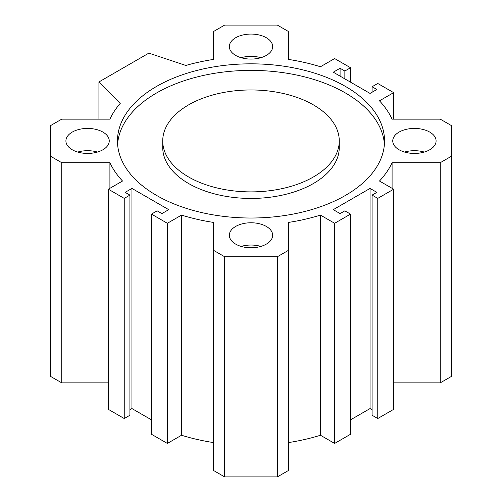 <?xml version="1.0" encoding="UTF-8"?>
<svg xmlns="http://www.w3.org/2000/svg" width="502" height="502" viewBox="0 0 502 502"><rect width="100%" height="100%" fill="white"/><g stroke="black" fill="none" stroke-linecap="round" stroke-linejoin="round"><path stroke-width="0.75" d="M162.73 140.924L162.73 147.475A88.27 50.966 0 0 0 188.583 183.512A88.27 50.966 0 0 0 284.778 194.563A88.27 50.966 0 0 0 339.27 147.475L339.27 140.924A88.27 50.966 0 0 0 251 89.965A88.27 50.966 0 0 0 162.73 140.924A88.27 50.966 0 0 0 188.583 176.961A88.27 50.966 0 0 0 284.778 188.005A88.27 50.966 0 0 0 339.27 140.924M117.593 144.2A133.532 77.095 180 0 1 251 70.387A133.532 77.095 180 0 1 384.406 144.2M156.58 195.435A133.532 77.095 180 0 1 117.468 140.924A133.532 77.095 180 0 1 251 63.829A133.532 77.095 180 0 1 384.532 140.924A133.532 77.095 180 0 1 302.097 212.151A133.532 77.095 180 0 1 156.58 195.435M333.278 209.654L340.086 213.588L344.855 210.834L350.528 214.109L334.639 223.283L320.458 215.101A146.051 84.317 180 0 1 288.713 222.386L288.713 250.191L277.355 256.748L224.645 256.748L213.287 250.191L213.287 222.386A146.051 84.317 180 0 1 181.542 215.101L167.361 223.283L151.472 214.109L157.145 210.834L161.914 213.588L168.722 209.654L131.951 188.426L125.142 192.36L129.911 195.109L124.239 198.384L108.35 189.21L122.526 181.027A146.051 84.317 180 0 1 109.907 162.698L61.746 162.698L50.382 156.141L50.382 125.707L61.746 119.15L109.907 119.15A146.051 84.317 180 0 1 120.285 103.312L98.932 81.958L148.862 53.13L185.853 65.455A146.051 84.317 180 0 1 213.287 59.462L213.287 31.657L224.645 25.1L277.355 25.1L288.713 31.657L288.713 59.462A146.051 84.317 180 0 1 320.458 66.753L334.639 58.565L350.528 67.739L344.855 71.014L340.086 68.259L333.278 72.194L370.049 93.422L376.858 89.494L372.089 86.739L377.761 83.464L393.65 92.638L379.474 100.82A146.051 84.317 180 0 1 392.093 119.15L440.254 119.15L451.618 125.707L451.618 156.141L440.254 162.698L392.093 162.698A146.051 84.317 180 0 1 379.474 181.027L393.65 189.21L377.761 198.384L372.089 195.109L376.858 192.36L370.049 188.426L333.278 209.654M235.676 55.421A21.668 12.506 180 0 1 229.332 46.573A21.668 12.506 180 0 1 251 34.067A21.668 12.506 180 0 1 272.668 46.573A21.668 12.506 180 0 1 259.289 58.132A21.668 12.506 180 0 1 235.676 55.421M235.676 244.116A21.668 12.506 180 0 1 229.332 235.275A21.668 12.506 180 0 1 251 222.762A21.668 12.506 180 0 1 272.668 235.275A21.668 12.506 180 0 1 259.289 246.833A21.668 12.506 180 0 1 235.676 244.116M399.096 149.772A21.668 12.506 180 0 1 392.752 140.924A21.668 12.506 180 0 1 414.42 128.418A21.668 12.506 180 0 1 436.087 140.924A21.668 12.506 180 0 1 422.709 152.482A21.668 12.506 180 0 1 399.096 149.772M72.263 149.772A21.668 12.506 180 0 1 65.913 140.924A21.668 12.506 180 0 1 87.58 128.418A21.668 12.506 180 0 1 109.248 140.924A21.668 12.506 180 0 1 95.869 152.482A21.668 12.506 180 0 1 72.263 149.772M77.722 152.062A21.668 12.506 180 0 1 97.438 152.062M404.562 152.062A21.668 12.506 180 0 1 424.278 152.062M241.142 246.413A21.668 12.506 180 0 1 260.858 246.413M241.142 57.711A21.668 12.506 180 0 1 260.858 57.711M350.528 419.848L370.049 408.578L372.089 409.757M288.713 442.538A146.051 84.317 0 0 0 320.458 435.247L334.639 443.435L350.528 434.261L350.528 214.109M213.287 250.191L213.287 470.343L224.645 476.9L277.355 476.9L288.713 470.343L288.713 250.191M151.472 214.109L151.472 434.261L167.361 443.435L181.542 435.247A146.051 84.317 0 0 0 213.287 442.538M129.911 409.757L131.951 408.578L151.472 419.848M108.35 189.21L108.35 409.362L124.239 418.536L129.911 415.261L129.911 195.109M50.382 156.141L50.382 376.293L61.746 382.85L108.35 382.85M393.65 382.85L440.254 382.85L451.618 376.293L451.618 156.141M372.089 195.109L372.089 415.261L377.761 418.536L393.65 409.362L393.65 189.21M334.639 223.283L334.639 443.435M320.458 215.101L320.458 435.247M277.355 256.748L277.355 476.9M224.645 256.748L224.645 476.9M181.542 215.101L181.542 435.247M167.361 223.283L167.361 443.435M131.951 188.426L131.951 408.578M124.239 198.384L124.239 418.536M109.907 162.698L109.907 188.313M61.746 162.698L61.746 382.85M98.932 81.958L98.932 119.15M350.528 67.739L350.528 82.152M344.855 71.014L344.855 78.877M340.086 68.259L340.086 76.122M372.089 86.739L372.089 92.242M393.65 92.638L393.65 119.15M440.254 162.698L440.254 382.85M392.093 162.698L392.093 188.313M377.761 198.384L377.761 418.536M370.049 188.426L370.049 408.578"/></g></svg>
